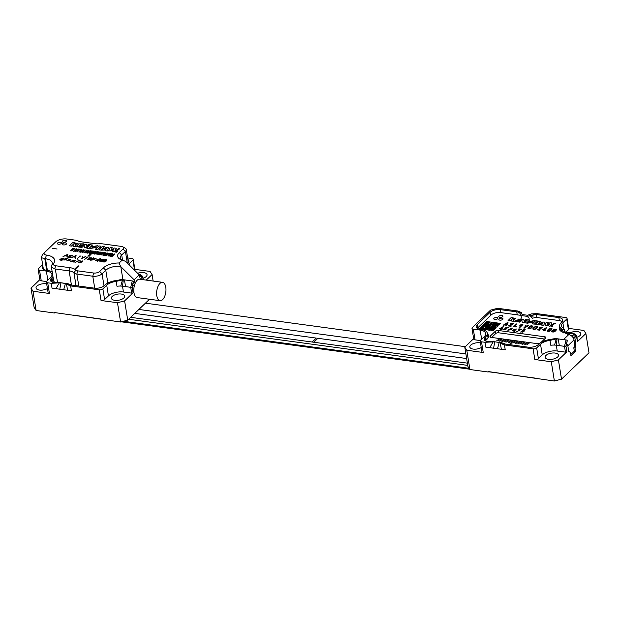 <?xml version="1.0" encoding="UTF-8"?>
<svg xmlns="http://www.w3.org/2000/svg" width="620" height="620" viewBox="0 0 620 620"><rect width="100%" height="100%" fill="white"/><g stroke="black" fill="none" stroke-linecap="round" stroke-linejoin="round"><path stroke-width="0.93" d="M42.377 254.851L41.455 257.13L42.16 257.935L44.779 258.555L46.678 270.281L44.779 258.555L45.469 258.618L42.16 257.935L41.455 257.13L42.377 254.851M69.138 270.894A11.114 5.099 170.8 0 1 73.974 272.87A6.618 3.038 -9.2 0 0 76.857 274.055L92.783 276.218A6.882 3.154 -9.2 0 0 102.06 273.823L104.02 285.967L102.06 273.823L105.78 270.25L102.06 273.823A6.882 3.154 -9.2 0 1 92.783 276.218L76.857 274.055L78.802 286.045L76.857 274.055A6.618 3.038 -9.2 0 1 73.974 272.87A11.114 5.099 170.8 0 0 69.138 270.894L71.432 285.037L69.138 270.894L55.319 269.01L69.138 270.894L69.952 267.693A13.493 6.192 170.8 0 1 75.834 270.103A4.232 1.945 -9.2 0 0 77.671 270.855L93.597 273.017A4.495 2.062 -9.2 0 0 99.665 271.452L103.385 267.879A13.493 6.192 170.8 0 1 119.172 262.996L122.249 260.036L125.674 261.423L139.229 274.846L134.091 279.775L120.528 266.352A11.114 5.099 -9.2 0 0 105.78 270.25A11.114 5.099 -9.2 0 1 120.528 266.352L119.172 262.996L122.249 260.036L125.674 261.423L139.229 274.846L134.091 279.775L120.528 266.352L119.172 262.996A13.493 6.192 170.8 0 0 103.385 267.879L105.78 270.25L107.857 283.061L105.78 270.25L103.385 267.879L99.665 271.452L102.06 273.823L99.665 271.452A4.495 2.062 -9.2 0 1 93.597 273.017L92.783 276.218L94.721 288.199L92.783 276.218L93.597 273.017L77.671 270.855L76.857 274.055L77.671 270.855A4.232 1.945 -9.2 0 1 75.834 270.103L73.974 272.87L76.051 285.673L73.974 272.87L75.834 270.103A13.493 6.192 170.8 0 0 69.952 267.693L69.138 270.894M51.739 265.344L51.328 266.553L52.018 267.623L55.319 269.01L57.49 282.402L55.319 269.01L52.018 267.623L51.344 266.623L52.382 263.678L51.902 261.609L49.933 259.935L45.469 258.618L49.933 259.935L51.902 261.609L52.382 263.678L51.739 265.344M55.203 282.495A7.936 3.643 170.8 0 1 53.63 280.744L51.359 266.716L53.63 280.744A7.936 3.643 170.8 0 0 55.203 282.495M52.654 280.806A13.764 6.309 -9.2 0 0 53.498 279.953A13.764 6.309 -9.2 0 1 52.654 280.806A6.882 3.154 170.8 0 0 51.785 281.953A6.882 3.154 170.8 0 1 52.654 280.806M133.424 281.953L134.47 282.092L134.091 279.775L134.47 282.092L132.548 283.945L134.47 282.092L133.424 281.953M139.608 277.163L139.229 274.846L139.608 277.163L141.531 275.319L139.608 277.163M121.698 254.975A11.114 5.099 -9.2 0 0 120.319 258.052A11.114 5.099 -9.2 0 0 121.365 259.764A11.114 5.099 -9.2 0 1 120.319 258.052A11.114 5.099 -9.2 0 1 121.698 254.975L122.543 260.168L121.698 254.975L119.303 252.603A13.493 6.192 -9.2 0 0 120.055 259.191A13.493 6.192 -9.2 0 0 122.249 260.036A13.493 6.192 -9.2 0 1 120.055 259.191A13.493 6.192 -9.2 0 1 119.303 252.603L123.031 249.031A4.495 2.062 -9.2 0 0 122.783 246.838A4.495 2.062 -9.2 0 0 121.334 246.411L100.704 243.606L121.334 246.411A4.495 2.062 -9.2 0 1 122.783 246.838L125.046 248.039A6.882 3.154 170.8 0 1 126.279 249.496A6.882 3.154 170.8 0 1 125.426 251.402L121.698 254.975L119.303 252.603L123.031 249.031A4.495 2.062 -9.2 0 0 122.783 246.838L125.046 248.039A6.882 3.154 170.8 0 1 126.279 249.496A6.882 3.154 170.8 0 1 125.426 251.402L121.698 254.975M55.591 265.74L69.952 267.693L55.591 265.74L54.777 268.902L55.591 265.74A4.495 2.062 -9.2 0 1 53.607 263.438A4.495 2.062 -9.2 0 0 55.591 265.74M46.361 255.06A16.407 7.525 170.8 0 1 53.607 263.438L51.569 265.6L53.607 263.438A16.407 7.525 170.8 0 0 46.361 255.06L45.454 258.61L47.376 270.374L45.469 258.618L46.361 255.06A4.495 2.062 -9.2 0 1 44.57 252.534A4.495 2.062 -9.2 0 0 46.361 255.06M162.541 282.333L139.709 279.225A9.261 4.557 97.7 0 0 137.144 280.279A9.261 4.557 97.7 0 0 134.687 284.572L132.92 286.262L132.548 283.945L132.92 286.262L134.687 284.572A9.261 4.557 97.7 0 0 137.214 297.577L160.045 300.685A9.261 4.557 97.7 0 0 165.804 292.121A9.261 4.557 97.7 0 0 162.541 282.333A9.261 4.557 97.7 0 0 159.975 283.387A9.261 4.557 97.7 0 0 156.612 293.43A9.261 4.557 97.7 0 0 160.045 300.685M140.182 279.295L141.91 277.636L141.531 275.319L141.91 277.636L140.182 279.295L142.453 277.062L141.802 276.969M55.707 241.839L44.663 252.441A4.495 2.062 -9.2 0 0 44.57 252.534L42.214 255.014L44.57 252.534A4.495 2.062 -9.2 0 1 44.663 252.441L55.707 241.839A8.2 3.759 -9.2 0 1 66.766 238.987L77.12 240.397A11.114 5.099 -9.2 0 0 81.29 241.808L94.992 243.668A11.114 5.099 -9.2 0 0 100.704 243.606A11.114 5.099 -9.2 0 1 94.992 243.668L81.29 241.808A11.114 5.099 -9.2 0 1 77.12 240.397L66.766 238.987A8.2 3.759 -9.2 0 0 55.707 241.839M61.287 243.497A2.116 0.969 170.8 0 1 59.001 244.257A2.116 0.969 170.8 0 1 57.365 243.583A2.116 0.969 170.8 0 1 59.303 242.288A2.116 0.969 170.8 0 1 61.55 242.908A2.116 0.969 170.8 0 1 61.287 243.497A2.116 0.969 170.8 0 1 59.001 244.257A2.116 0.969 170.8 0 1 57.365 243.583A2.116 0.969 170.8 0 1 59.303 242.288A2.116 0.969 170.8 0 1 61.55 242.908A2.116 0.969 170.8 0 1 61.287 243.497M66.309 244.179A2.116 0.969 170.8 0 1 64.023 244.947A2.116 0.969 170.8 0 1 62.388 244.264A2.116 0.969 170.8 0 1 64.325 242.97A2.116 0.969 170.8 0 1 66.573 243.59A2.116 0.969 170.8 0 1 66.309 244.179A2.116 0.969 170.8 0 1 64.023 244.947A2.116 0.969 170.8 0 1 62.388 244.264A2.116 0.969 170.8 0 1 64.325 242.97A2.116 0.969 170.8 0 1 66.573 243.59A2.116 0.969 170.8 0 1 66.309 244.179M66.239 241.49A2.116 0.969 170.8 0 1 63.961 242.257A2.116 0.969 170.8 0 1 62.326 241.575A2.116 0.969 170.8 0 1 64.263 240.281A2.116 0.969 170.8 0 1 66.503 240.901A2.116 0.969 170.8 0 1 66.239 241.49A2.116 0.969 170.8 0 1 63.961 242.257A2.116 0.969 170.8 0 1 62.326 241.575A2.116 0.969 170.8 0 1 64.263 240.281A2.116 0.969 170.8 0 1 66.503 240.901A2.116 0.969 170.8 0 1 66.239 241.49M78.058 265.841L75.485 268.305L76.09 268.39L78.663 265.926L78.058 265.841M80.127 261.276L80.437 261.547L78.709 262.493L82.111 262.066L81.716 261.717L83.072 260.95L80.127 261.276M77.206 259.858L79.135 260.447L75.307 262.376L80.158 260.26L77.206 259.858M74.168 262.175L73.633 261.841L75.748 260.129L70.556 261.214L74.168 262.175M70.385 259.61L66.766 260.865L70.2 260.222L67.983 259.927L70.448 259.323M63.868 260.051L66.712 259.726L64.86 259.261L65.797 258.633L67.921 258.594L65.65 258.284L63.891 259.493L66.038 259.803L63.868 260.051M61.442 259.811L60.822 260.4L62.62 259.974L62.907 259.695L62.287 259.61L63.953 258.013L59.745 259.269L61.442 259.811M72.897 242.381L69.331 245.807L71.432 246.094L74.508 243.141L75.299 243.513L73.315 244.427L73.02 246.31L75.392 246.628L75.136 244.869L77.531 243.567L72.897 242.381M81.329 245.799L81.856 245.287L79.871 245.024C80.763 244.071 81.84 243.846 83.096 244.358L83.623 243.854L78.709 243.854L76.214 246.45L80.143 247.287L80.67 246.783L78.538 246.38L79.344 245.528L81.329 245.799M86.335 244.652C84.545 243.846 82.716 244.745 80.84 247.349L81.894 247.488L84.181 245.295L84.413 247.543L86.35 247.481L89.396 244.567L88.342 244.419L86.529 246.163L86.32 244.582M90.373 244.761L86.808 248.186L88.908 248.465L92.473 245.047L90.373 244.761M95.449 246.024L96.891 246.225L97.418 245.722L91.776 246.822L93.705 247.915L90.466 248.108L89.939 248.612L96.108 247.372L94.356 246.365L95.449 246.024M95.302 249.341L97.402 249.628L99.2 247.907L100.649 248.101L98.851 249.821L100.959 250.108L104.524 246.683L102.424 246.396L101.168 247.597L99.727 247.403L100.975 246.202L98.874 245.915L95.302 249.341M108.647 247.589C107.291 246.845 104.865 247.706 101.362 250.162L105.54 250.007L105.245 250.689L107.345 250.976L108.64 247.519M112.646 251.054C113.631 253.309 117.816 249.713 119.885 248.775L118.815 248.628L114.894 250.937L116.273 248.287L114.158 247.992L111.011 250.364L112.274 247.737L110.166 247.45L108.608 250.852L111.515 250.798L113.406 249.674L112.576 251.387M117.211 251.86A0.93 0.426 -9.2 0 0 117.327 251.604A0.93 0.426 -9.2 0 0 116.343 251.333A0.93 0.426 -9.2 0 0 115.498 251.898A0.93 0.426 -9.2 0 0 116.219 252.201A0.93 0.426 -9.2 0 0 117.211 251.86M114.677 254.014L114.134 253.937L111.561 256.401L112.112 256.478L114.677 254.014M112.956 253.781L112.406 253.704L109.841 256.169L110.383 256.246L112.956 253.781M111.228 253.541L110.678 253.472L108.112 255.936L108.663 256.006L111.228 253.541M109.508 253.309L108.957 253.239L106.392 255.704L109.508 253.309M107.779 253.076L107.229 252.999L104.664 255.463L105.214 255.541L107.779 253.076M106.051 252.844L105.508 252.766L102.936 255.231L103.486 255.308L106.051 252.844M104.331 252.603L103.78 252.534L101.215 254.998L104.331 252.603M102.602 252.371L102.052 252.294L99.487 254.758L100.037 254.835L102.602 252.371M100.874 252.138L100.332 252.061L97.758 254.526L98.309 254.603L100.874 252.138M99.153 251.898L98.603 251.829L96.038 254.293L99.153 251.898M97.425 251.666L96.875 251.596L94.31 254.053L94.86 254.13L97.425 251.666M95.697 251.433L95.154 251.356L92.581 253.82L93.132 253.898L95.697 251.433M93.426 251.123L87.877 255.998L89.249 256.184L93.977 251.201L93.426 251.123M92.248 250.96L91.698 250.891L89.133 253.355L89.683 253.425L92.248 250.96M90.528 250.728L89.977 250.651L87.412 253.115L87.955 253.192L90.528 250.728M88.799 250.496L88.249 250.418L85.684 252.883L86.234 252.96L88.799 250.496M87.071 250.255L83.956 252.65L84.506 252.72L87.071 250.255M85.351 250.023L84.8 249.953L82.235 252.41L82.778 252.487L85.351 250.023M83.623 249.79L83.072 249.713L80.507 252.177L81.057 252.255L83.623 249.79M81.894 249.558L81.352 249.48L78.779 251.945L79.329 252.022L81.894 249.558M80.174 249.317L79.623 249.248L77.058 251.712L80.174 249.317M78.445 249.085L77.895 249.008L75.33 251.472L75.88 251.549L78.445 249.085M76.717 248.853L76.175 248.775L73.602 251.24L74.152 251.317L76.717 248.853M74.997 248.612L74.447 248.542L71.881 251.007L74.997 248.612M73.269 248.38L72.718 248.302L70.153 250.767L70.703 250.844L73.269 248.38M69.642 255.448L72.354 255.409L67.766 257.13L70.866 257.548L69.006 257.021L72.873 255.316L69.642 255.448M75.648 258.199L76.09 255.448L71.254 257.602L73.323 256.959L75.291 257.222L75.16 258.137L75.648 258.199M80.445 256.037L79.027 256.122L79.74 256.215L77.423 258.439L80.445 256.037M82.615 256.331L82.088 256.262L82.227 257.75L80.995 258.928L85.459 256.719L82.724 257.509L82.615 256.331M87.73 257.029L86.312 257.114L87.025 257.207L84.707 259.431L87.73 257.029M89.079 257.757L87.49 259.501L90.241 259.625L91.791 257.912L89.079 257.757M93.256 257.781L90.691 260.245L96.185 258.765L93.256 257.781M98.51 260.385L100.3 258.672L95.627 260.26L97.805 260.563L97.208 261.136L97.665 261.198L98.82 260.695L98.51 260.385M100.858 259.362L99.27 261.097L102.013 261.221L103.571 259.517L100.858 259.362M105.95 259.509L105.051 259.385L102.478 261.849C105.245 262.19 106.307 261.826 105.663 260.749L106.95 259.951L105.95 259.509M106.129 261.136L105.663 260.749M67.859 254.324L67.425 257.083L66.937 257.013L67.061 256.106L65.092 255.835L63.023 256.478L67.859 254.324M57.11 249L52.545 248.38L57.11 249M104.16 249.287L106.4 248.008L105.749 249.504L104.16 249.287M116.645 251.782L116.157 251.797L116.645 251.782M73.772 256.75L75.493 255.959L75.338 256.959L73.772 256.75M88.009 259.199L91.295 257.99L89.954 259.47L87.978 259.408M91.9 260.144L91.373 260.075L93.45 258.083L95.643 258.865L91.9 260.144M99.123 259.3L98.053 260.322L96.712 260.144L99.123 259.3M99.781 260.803L103.075 259.594L101.727 261.074L99.758 261.005M104.424 260.478L105.245 259.687L106.415 260.036L104.424 260.478M103.183 261.671L104.168 260.726L105.594 261.198L103.183 261.671M65.549 255.626L67.262 254.843L67.107 255.843L65.549 255.626M62.884 258.424L61.729 259.532L60.295 259.338L62.884 258.424M69.517 260.237L67.386 260.726L69.549 260.307M73.354 261.601L71.215 261.144L75.067 260.191L73.354 261.601M80.77 261.33L82.406 260.927L80.74 261.26M81.445 261.997L79.344 262.399L81.484 262.089M493.729 328.406L494.109 328.026L492.357 328.22L493.729 328.391M495.868 327.841L494.714 328.949L495.868 327.841L494.496 327.654L494.884 327.283L494.512 327.654M492.97 329.135L493.342 328.763L492.66 328.67L490.133 329.592L489.149 329.034L492.729 327.848M495.566 327.376L494.884 327.283L495.954 327.011L495.574 327.391M496.023 326.19L494.287 326.376L495.055 325.616L493.683 325.43L496.512 324.973L497.666 323.865L495.992 323.214L497.356 323.415M493.512 327.096L495.271 326.918L496.039 326.174L494.287 326.36M497.581 324.694L498.736 323.586L499.418 323.679L498.736 323.601L497.596 324.702L498.263 324.787L497.883 325.175L495.752 325.717M498.263 324.803L495.736 325.709L498.178 325.624L496.636 327.104L495.954 327.011L496.636 327.104M493.071 324.516L491.714 324.338L492.102 323.95L490.048 323.671L489.661 324.043L491.032 324.229L490.645 324.601L491.032 324.229M492.102 323.95L489.676 324.043M491.203 322.578L490.428 323.299L492.187 323.121L492.567 322.749L491.203 322.578L490.443 323.307M492.567 322.749L491.203 322.563M494.613 323.043L492.869 323.214L494.156 324.229L493.381 324.973L491.714 324.322M494.241 323.4L494.923 323.493L494.241 323.415L494.628 323.028L493.257 322.842M481.6 328.026L480.175 328.662M480.934 327.933L480.159 328.654L481.531 328.84L479.089 328.933L486.793 321.54L500.487 323.408L499.332 324.516L500.495 323.415M485.669 325.624L484.228 326.267L482.856 326.074L481.329 327.554L483.368 327.825L483.755 327.461L482.771 326.903L484.522 326.717L485.677 325.608L484.995 325.515L484.22 326.26L482.856 326.074L481.314 327.546M489.947 324.516L486.746 325.337L489.49 325.709L489.103 326.089L485.979 326.074L485.22 326.817L485.894 326.903L485.507 327.275L487.863 328.019L484.949 329.313L485.724 328.585M486.669 326.182L485.212 326.81M484.313 325.423L483.236 325.702M486.995 322.849L485.553 323.485L486.537 324.035L486.15 324.423L484.026 324.965L488.591 324.314L488.979 323.95L486.917 323.671L487.002 322.834L485.568 323.485M486.537 324.035L484.011 324.958M488.963 323.958L486.925 323.687M487.762 322.106L486.723 322.377M489.815 322.392L488.459 322.191L487.707 322.935L489.064 323.113L489.831 322.377L488.459 322.191L487.692 322.927M481.531 328.84L479.089 328.949M486.762 325.337L488.506 325.167L489.273 324.415L489.963 324.508L489.188 325.244L490.56 325.43L489.405 326.538L487.351 326.26L486.576 326.996L487.948 327.182L487.56 327.554L488.932 327.755L491.079 327.205L491.164 326.368L492.512 326.554L491.373 327.654L489.614 327.833L488.847 328.577L484.949 329.313M486.584 327.011L487.932 327.197M489.188 325.244L490.544 325.438M492.458 327.376L493.985 325.895L491.931 325.616L492.017 324.787L490.645 324.601M495.039 325.632L493.683 325.43M495.628 323.586L496 323.229L495.613 323.586L496.295 323.679L495.923 324.051L496.295 323.679M494.923 323.493L494.543 323.865L495.21 323.966L494.458 324.71L496.209 324.524L496.597 324.151L495.907 324.051M494.156 324.229L492.699 324.88M487.289 323.315L486.623 323.206M498.65 324.423L499.34 324.531L498.65 324.423L499.418 323.679M498.178 325.624L496.643 327.112M494.032 328.871L494.714 328.949L494.032 328.871L494.799 328.12L494.117 328.034L494.799 328.12M489.164 329.042L492.055 327.748L492.745 327.841L492.357 328.205M493.342 328.763L492.954 329.135L494.326 329.321L492.203 329.871L493.559 330.057L492.792 330.809L491.42 330.623L491.505 329.778L490.815 329.685L491.489 329.794M491.792 330.251L491.118 330.15M490.048 330.437L490.823 329.701L489.366 330.344L490.048 330.421M485.809 327.74L484.739 328.011L485.793 327.748L484.654 328.848L482.6 328.569L481.833 329.321L482.903 329.042L485.94 329.879L487.397 329.236L488.079 329.313L487.994 330.142L489.738 329.972M487.692 329.693L488.366 329.786M483.879 329.584L485.94 329.863L488.064 329.321M484.057 327.933L481.918 328.492L480.926 327.918M490.776 326.724L492.528 326.538M487.863 328.034L485.724 328.569M486.878 327.476L486.491 327.833M489.49 325.709L486.661 326.167M487.568 327.569L488.932 327.74L491.459 326.817M494.194 327.19L492.443 327.376L493.985 325.895M494.543 323.873L495.225 323.958M494.458 324.694L496.597 324.144M497.666 323.865L496.976 323.772M483.453 326.996L482.771 326.903M483.755 327.461L483.065 327.368M486.235 323.578L485.847 323.942M484.05 327.918L481.229 328.383M481.825 329.305L484.267 329.212M487.994 330.158L489.064 329.871L489.746 329.964L489.358 330.328M493.559 330.072L492.784 330.793L491.42 330.607M494.326 329.336L492.187 329.871M489.443 329.499L489.831 329.127M561.937 331.832L561.41 328.553L563.642 332.576L573.802 333.978L576.251 336.079L574.794 337.474L572.787 337.195M576.251 336.079L573.5 334.188M571.02 335.552L575.856 336.211M560.1 328.949A13.764 6.309 -9.2 0 0 559.705 329.956A13.764 6.309 -9.2 0 1 560.1 328.949M574.794 337.474L575.91 344.325L575.027 348.068L575.585 351.494L570.966 355.926L570.408 352.501L568.718 351.222L567.61 344.371L566.153 345.766L567.354 340.163A5.557 2.736 97.7 0 0 567.346 340.163L565.936 345.968A1.062 0.488 170.8 0 1 564.51 346.34L556.295 345.224A11.114 5.099 -9.2 0 0 554.551 345.077A11.114 5.099 -9.2 0 0 550.777 345.262L549.986 340.388L557.116 338.753L556.295 345.224L557.233 351.029A11.114 5.099 -9.2 0 0 542.252 354.896L538.4 358.593A2.643 1.217 170.8 0 1 534.827 359.515L533.099 348.835L504.447 344.937L505.238 349.812L497.473 348.758L485.832 347.169L485.042 342.294L481.5 341.814L483.228 352.493L466.79 350.254L469.914 369.52L488.18 372.008L488.103 371.543L554.389 381.013L551.273 361.747L534.827 359.515M565.936 345.968L566.874 351.772L558.403 359.902L561.526 379.169L589 352.803L585.877 333.537L577.406 341.674L576.468 335.87L573.81 333.963A5.557 2.736 -82.3 0 0 573.802 333.978M566.533 344.224A5.293 3.914 -133.8 0 0 566.525 344.209L567.61 344.371M492.543 341.488L488.111 341.728A7.673 3.518 170.8 0 1 484.259 339.38A7.673 3.518 170.8 0 1 485.212 337.257L485.747 340.582M561.41 328.553A12.966 5.944 170.8 0 1 559.651 326.159A12.966 5.944 170.8 0 1 561.263 322.563L561.774 322.067A7.673 3.518 170.8 0 0 562.728 319.943A7.673 3.518 170.8 0 0 558.876 317.595L536.161 314.503L536.641 317.487M566.711 319.083A2.643 1.217 -9.2 0 0 567.044 318.347L568.773 329.026A2.643 1.217 170.8 0 1 568.439 329.762L566.711 319.083L562.859 322.78A11.114 5.099 170.8 0 0 561.48 325.864A11.114 5.099 170.8 0 0 562.983 327.91L564.192 329.499L564.37 331.793L573.151 333.157L573.81 333.963L573.151 333.157M567.044 318.347A2.643 1.217 -9.2 0 0 565.711 317.541L537.06 313.642L531.58 313.883L536.161 314.503L527.093 316.339L529.186 318.324M573.639 333.358L576.468 335.389A1.062 0.488 170.8 0 1 576.6 335.575A1.062 0.488 170.8 0 1 576.468 335.87M576.6 335.575L577.538 341.38A1.062 0.488 170.8 0 1 577.406 341.674M566.874 351.772A1.062 0.488 170.8 0 1 565.448 352.144L557.233 351.029M485.042 342.294L494.752 341.806L493.59 348.223M490.606 315.518L490.087 312.317L477.121 324.756A7.673 3.518 170.8 0 0 476.16 326.887A7.673 3.518 170.8 0 0 480.012 329.236L480.926 329.36A12.702 5.828 170.8 0 1 487.305 333.242A12.702 5.828 170.8 0 1 485.724 336.761L485.212 337.257M490.087 312.317A7.673 3.518 170.8 0 1 500.433 309.644L500.914 312.627M517.235 314.851L516.755 311.868L500.433 309.644M480.275 340.558L475.036 339.845A2.643 1.217 170.8 0 1 473.711 339.031L471.983 328.36A2.643 1.217 -9.2 0 1 472.308 327.624L490.544 310.124L497.674 308.287L517.654 311L521.343 312.488L521.994 314.1L523.048 314.65L527.535 315.262L531.58 313.883M471.983 328.36A2.643 1.217 -9.2 0 0 473.308 329.166L475.036 339.845M481.632 339.187L480.159 330.096L473.308 329.166M480.159 330.096A11.114 5.099 170.8 0 1 485.739 333.498A11.114 5.099 170.8 0 1 484.352 336.575L480.5 340.272A2.643 1.217 -9.2 0 0 480.175 341.008A2.643 1.217 -9.2 0 0 481.5 341.814M488.591 371.613L488.18 372.008M561.526 379.169L554.389 381.013M542.252 354.896L540.524 344.216A11.114 5.099 170.8 0 1 549.986 340.388M492.59 341.496L501.774 342.744L505.346 344.077L528.062 347.161A7.673 3.518 170.8 0 0 538.408 344.495L538.919 343.999A12.966 5.944 170.8 0 1 549.963 339.535L554.474 339.225M494.752 341.806L500.232 342.604L500.766 343.449L504.447 344.937M533.099 348.835A2.643 1.217 -9.2 0 0 536.672 347.913L538.4 358.593M540.524 344.216L536.672 347.913M469.914 369.52L467.914 366.435L464.799 347.169L466.79 350.254M473.649 338.675L464.799 347.169M585.877 333.537L583.885 330.452L568.664 328.383M480.485 342.938A6.75 3.092 -9.2 0 0 479.771 342.806A6.75 3.092 -9.2 0 0 472.913 343.767A6.75 3.092 -9.2 0 0 469.836 347.029A6.75 3.092 -9.2 0 0 474.184 349.176A6.75 3.092 -9.2 0 0 481.236 347.549M576.871 337.28A6.75 3.092 -9.2 0 0 580.839 333.684A6.75 3.092 -9.2 0 0 577.452 331.623A6.75 3.092 -9.2 0 0 570.198 332.754M555.109 353.059A6.75 3.092 -9.2 0 0 548.258 354.02A6.75 3.092 -9.2 0 0 545.174 357.275A6.75 3.092 -9.2 0 0 552.335 359.251A6.75 3.092 -9.2 0 0 558.496 355.121A6.75 3.092 -9.2 0 0 555.109 353.059M483.228 352.493A2.643 1.217 170.8 0 1 481.903 351.687L480.175 341.008M568.439 329.762L565.928 332.173M551.273 361.747L558.403 359.902M500.232 342.604L501.355 349.285M499.239 342.418L497.473 348.758M493.582 341.139L489.715 347.696M565.448 352.144L564.51 346.34L566.06 339.962L567.354 340.163L558.232 338.9L559.333 345.635M567.246 340.186L566.044 340.024M566.781 340.054L555.652 338.551L552.676 338.977M558.232 338.9L557.116 338.753M556.458 338.21L554.551 345.077M564.231 329.856L562.433 329.615L562.611 330.072M565.324 333.079L568.61 334.722M563.464 332.46L563.913 333.056M564.053 331.297L564.572 331.894M527.093 316.339L522.691 315.743L520.567 314.681M520.397 314.17L521.428 317.269M521.343 312.488L516.755 311.868C518.793 312.038 520.056 312.953 520.552 314.619L520.537 314.58M529.224 315.363L533.068 318.851M575.585 351.494L574.182 351.3M552.273 325.826L551.784 325.864C551.397 326.531 551.661 326.57 552.575 325.973L552.273 325.826M551.482 326.306L551.916 325.887L552.079 326.384L551.482 326.306L552.226 326.159L551.916 325.887M519.808 322.152L521.893 320.153L522.149 322.206C523.404 322.663 524.931 321.757 526.721 319.502L525.745 319.37L524.094 320.951L525.745 319.37L526.721 319.502C524.931 321.757 523.404 322.656 522.149 322.206L521.893 320.153L519.808 322.152L518.832 322.02C520.505 319.656 522.187 318.843 523.877 319.579L524.094 320.951L523.877 319.579C522.187 318.843 520.505 319.656 518.832 322.02M539.989 324.245L541.996 324.516L538.121 324.647C541.33 322.408 543.562 321.625 544.833 322.315L543.693 325.399L541.733 325.136L541.996 324.516L541.733 325.136M508.129 325.911L510.578 324.647L508.129 325.911L511.012 326.298L511.415 325.919L509.221 325.616L513.569 323.656L511.043 323.214L510.586 323.648L512.725 323.818L510.578 324.647L512.725 323.818L510.586 323.648L511.043 323.214L513.569 323.656L512.011 324.772M531.898 327.577L532.921 326.221C531.115 325.291 529.449 325.981 527.938 328.29C528.945 329.189 530.263 328.949 531.898 327.577C530.263 328.957 528.945 329.189 527.938 328.29C529.449 325.981 531.115 325.291 532.921 326.221L531.898 327.577M536.703 328.228L537.718 326.872C535.913 325.942 534.254 326.632 532.743 328.941C533.743 329.84 535.068 329.608 536.703 328.228C535.068 329.608 533.743 329.848 532.743 328.949C534.254 326.632 535.913 325.942 537.718 326.872L536.703 328.228M551.103 330.189L552.118 328.833C550.312 327.903 548.654 328.592 547.142 330.902C548.15 331.801 549.467 331.568 551.103 330.189L552.118 328.833C550.312 327.903 548.654 328.592 547.142 330.902L547.142 330.902M519.173 327.414L521.722 324.965L519.823 325.438L521.722 324.965L519.173 327.414L519.862 327.507L522.9 324.593L520.358 324.926L519.823 325.438L522.9 324.593M545.887 329.871L545.306 329.786L545.91 329.212L545.22 329.112L544.616 329.693L543.469 329.538L546.856 327.856L546.143 327.755L542.368 329.825L544.213 330.08L543.538 330.724L544.236 330.824L545.887 329.871L545.306 329.786L545.91 329.212L543.469 329.538L546.856 327.856L542.81 329.406L542.368 329.825L544.213 330.08L543.538 330.724M503.858 325.329L505.021 324.586L506.315 324.756L505.827 325.593L506.517 325.686L508.113 322.811L507.238 322.695L503.177 325.237L503.858 325.329M516.553 326.616L514.244 326.306L516.669 323.973L515.98 323.88L513.151 326.593L516.15 327.004L516.553 326.616L514.244 326.306L516.669 323.973L515.98 323.88L513.151 326.593M523.698 328.026L525.016 326.763L525.249 325.144L526 325.244L525.807 326.384L527.744 325.485L525.807 326.384L526 325.244L525.249 325.144L525.016 326.763L523.698 328.026L524.388 328.12L528.496 325.585L527.744 325.485L528.496 325.585M540.214 329.832L538.238 329.569L542.407 327.476L539.966 327.143L539.563 327.531L541.268 327.763L537.083 329.848L539.811 330.22L540.214 329.832L538.238 329.569L542.089 327.779M555.714 329.29L554.125 329.073L551.296 331.785C553.962 332.289 555.311 331.925 555.342 330.7L556.69 329.809L555.714 329.29L556.69 329.809L555.342 330.7C555.311 331.925 553.962 332.289 551.296 331.785L554.125 329.073L555.714 329.29M523.83 331.018L525.303 329.809C523.923 329.321 522.986 329.538 522.482 330.46L522.675 330.809L520.606 332.08L524.063 331.359L520.606 332.08L522.675 330.817L522.482 330.46C522.986 329.538 523.923 329.321 525.303 329.809L523.83 331.018M502.657 328.771L502.146 328.701L502.75 328.12L502.13 328.034L501.526 328.615L500.511 328.476L503.735 326.771L503.107 326.686L499.488 328.778L501.131 329.003L500.456 329.646L501.068 329.731L502.262 329.15L502.75 328.12L500.511 328.476L503.735 326.771L499.929 328.352L499.488 328.778L501.131 329.003L500.456 329.646M506.54 327.592L505.866 328.151L508.586 327.43L506.408 327.135L504.866 328.476L505.742 328.569C506.618 329.321 505.912 329.693 503.611 329.677L507.044 328.74L505.866 328.151L507.044 328.74L503.611 329.677C505.912 329.693 506.618 329.321 505.742 328.569M510.167 328.925L512.763 328.003L508.377 329.53L507.881 330.313L511.454 329.39L510.167 328.925L511.454 329.39L507.881 330.313L508.377 329.53L512.763 328.003L510.167 328.925M516.499 331.832L521.745 329.22L518.909 328.833L518.506 329.22L520.614 329.507L519.273 330.049L520.614 329.507L518.506 329.22L518.909 328.833L521.745 329.22M513.941 331.467L514.662 331.576L514.608 330.863L516.359 328.995L512.414 330.77L513.926 331.111L512.414 330.77L516.359 328.995L514.608 330.863M499.007 339.094L496.752 340.76M500.441 339.295L498.193 340.954M501.882 339.489L499.627 341.147M503.316 339.683L501.061 341.349M504.75 339.876L502.495 341.543M506.183 340.07L503.928 341.736M507.617 340.272L505.37 341.93M509.051 340.465L506.804 342.124M510.493 340.659L508.237 342.325M511.926 340.853L509.671 342.519M513.36 341.047L511.105 342.713M514.794 341.248L512.538 342.906M516.228 341.442L513.98 343.1M517.669 341.635L515.414 343.302M519.103 341.829L516.847 343.496M520.537 342.023L518.281 343.689M521.97 342.224L519.715 343.883M523.404 342.418L521.157 344.077M524.838 342.612L522.59 344.278M526.279 342.806L524.024 344.472M527.713 343L525.458 344.666M529.147 343.201L526.892 344.86M511.345 343.79L510.206 343.635L509.198 344.596L510.206 343.635L511.345 343.79L510.338 344.751M569.61 334.87L569.454 333.909L568.687 334.653A5.293 3.914 46.2 0 1 574.004 339.915L574.725 344.348L573.81 347.905L574.337 351.153L570.749 354.601M563.425 332.436A13.764 6.309 170.8 0 1 559.279 328.84A13.764 6.309 170.8 0 1 559.728 326.624M561.991 321.85A6.882 3.154 -9.2 0 0 558.907 320.517L530.666 316.68M477.462 328.461A6.882 3.154 -9.2 0 1 478.214 327.406L491.187 314.96A6.882 3.154 -9.2 0 1 500.456 312.565L520.784 315.332M487.382 333.731A13.493 6.192 170.8 0 1 488.498 335.668A13.493 6.192 170.8 0 1 486.824 339.411L486.312 339.899A6.882 3.154 -9.2 0 0 485.561 340.961M502.673 316.696A2.116 0.969 -9.2 0 0 502.936 316.107A2.116 0.969 -9.2 0 0 500.689 315.487A2.116 0.969 -9.2 0 0 498.759 316.781A2.116 0.969 -9.2 0 0 500.394 317.463A2.116 0.969 -9.2 0 0 502.673 316.696M497.682 318.719A2.116 0.969 -9.2 0 0 497.938 318.13A2.116 0.969 -9.2 0 0 495.698 317.51A2.116 0.969 -9.2 0 0 493.76 318.804A2.116 0.969 -9.2 0 0 495.396 319.486A2.116 0.969 -9.2 0 0 497.682 318.719M502.743 319.401A2.116 0.969 -9.2 0 0 503.006 318.82A2.116 0.969 -9.2 0 0 500.759 318.2A2.116 0.969 -9.2 0 0 498.821 319.494A2.116 0.969 -9.2 0 0 500.456 320.168A2.116 0.969 -9.2 0 0 502.743 319.401M539.478 343.511A2.116 0.969 170.8 0 1 537.618 343.705L491.04 337.365A2.116 0.969 170.8 0 1 489.978 336.722A2.116 0.969 170.8 0 1 490.242 336.133L495.372 331.204A2.116 0.969 170.8 0 1 498.232 330.468L544.802 336.8A2.116 0.969 170.8 0 1 545.864 337.451A2.116 0.969 170.8 0 1 545.6 338.04L541.02 342.434M549.289 324.229C546.793 325.856 545.337 326.097 544.918 324.95L546.236 322.191L548.204 322.454L547.072 324.849L549.948 322.695L551.916 322.966L550.684 325.384L554.288 323.284L555.28 323.423C553.373 324.268 549.56 327.546 548.607 325.485L549.289 324.229L548.607 325.485C549.56 327.546 553.373 324.276 555.28 323.423L554.288 323.284L550.684 325.384L551.916 322.966L549.948 322.695L547.072 324.849L548.204 322.454L546.236 322.191L544.918 324.95C545.337 326.097 546.793 325.856 549.289 324.229L549.289 324.229M535.998 322.563L537.346 322.749L535.998 322.563L534.363 324.128L532.409 323.865L535.657 320.749L537.61 321.013L536.471 322.106L537.819 322.292L538.958 321.199L540.919 321.462L537.672 324.586L535.711 324.314L537.346 322.749L535.711 324.314M534.324 320.571L529.1 321.555L530.921 322.571L527.914 322.733L530.921 322.571L529.1 321.555L534.324 320.571L531.487 321.152L533.138 322.082L527.434 323.19L533.138 322.082L531.487 321.152L533.843 321.028M529.712 319.943L526.465 323.059L524.512 322.795L527.76 319.672L529.712 319.943L527.76 319.68L524.512 322.795M518.707 319.052L517.785 319.842L519.63 320.098L519.157 320.555L517.305 320.308L516.568 321.083L518.56 321.454L518.08 321.92L514.414 321.137L520.761 319.246L518.707 319.052L517.785 319.85L519.63 320.098M512.81 318.137L510.012 320.819L508.059 320.555L511.306 317.44L515.631 318.541L513.43 319.711L513.701 321.323L511.492 321.021L511.725 319.308L513.554 318.478L512.81 318.137L513.554 318.478L511.725 319.308L511.492 321.021M551.738 325.81C552.87 325.779 553.025 325.996 552.18 326.453C551.064 326.492 550.917 326.275 551.738 325.81L551.164 326.244L551.738 325.81C550.917 326.275 551.064 326.492 552.18 326.461C553.025 325.996 552.87 325.779 551.738 325.81L551.738 325.81M552.753 326.012L552.18 326.453M569.726 351.966L568.711 351.191M488.444 336.869A13.493 6.192 -9.2 0 0 487.762 336.048M544.562 339.039L498.604 332.785A2.116 0.969 -9.2 0 0 495.752 333.521L491.66 337.451M514.84 330.282L515.669 329.189L514.461 329.173C512.972 330.274 512.779 330.809 513.879 330.762L513.825 329.941L514.538 330.042L514.569 330.452L513.825 329.941L513.879 330.762L513.135 330.584L513.879 330.762C512.779 330.809 512.972 330.274 514.461 329.173L515.669 329.189L514.84 330.282M510.694 329.546L508.664 330.181L510.694 329.546M504.866 328.476L506.408 327.135L508.586 327.43M522.249 331.243L521.412 331.94L522.644 332.111L521.412 331.94L523.024 331.096L523.35 331.467L523.024 331.096L522.644 332.111L523.024 331.096M523.435 330.685L524.024 330.576L523.435 330.685M524.597 330.065L523.133 330.375L524.597 330.065M552.389 331.491L553.296 330.623L552.389 331.491L554.838 331.034L553.296 330.623L554.838 331.034L552.389 331.491M554.722 330.421L553.66 330.274L555.876 329.949L554.419 329.553L553.66 330.282L554.419 329.546L555.876 329.949L554.73 330.421M537.083 329.848L541.268 327.763L539.563 327.531L539.966 327.143L542.407 327.476M506.548 324.353L505.595 324.221L506.548 324.353L507.245 323.167L505.595 324.221L507.245 323.167L506.548 324.353M505.827 325.593L506.315 324.756L505.021 324.586M503.177 325.237L507.238 322.695L508.113 322.811M550.986 329.538L550.413 330.088L550.986 329.538C551.537 328.902 551.219 328.639 550.025 328.747C551.219 328.639 551.537 328.902 550.986 329.538L550.986 329.538M550.413 330.088L549.839 330.615L550.413 330.088M547.956 330.46L547.956 330.46C548.003 331.127 548.63 331.181 549.839 330.615C548.63 331.181 548.003 331.127 547.956 330.46L550.025 328.747M536.587 327.577L536.013 328.135L536.587 327.577C537.137 326.942 536.819 326.678 535.626 326.787C536.819 326.678 537.137 326.942 536.587 327.577L536.587 327.585M536.013 328.135L535.44 328.654L536.013 328.135M533.557 328.499L533.557 328.499C533.595 329.173 534.223 329.22 535.44 328.654C534.223 329.22 533.595 329.166 533.557 328.499L535.626 326.787M531.789 326.926L531.216 327.476L531.789 326.926C532.34 326.291 532.022 326.027 530.829 326.135C532.022 326.027 532.34 326.291 531.789 326.926L531.789 326.926M531.216 327.476L530.643 328.003L531.216 327.476M530.643 327.996C529.426 328.569 528.798 328.515 528.759 327.848L528.759 327.848C528.798 328.515 529.426 328.569 530.643 328.003M528.759 327.848L530.829 326.135M510.477 325.066L509.221 325.624L511.415 325.919M540.919 321.47L538.958 321.199L537.819 322.292L536.471 322.106L537.61 321.013L535.657 320.749L532.409 323.865M518.56 321.462L516.568 321.083L517.305 320.308M521.242 318.788L514.422 321.137L518.08 321.92M513.701 321.323L513.43 319.711L515.631 318.541L511.306 317.44L508.059 320.555M542.182 324.051L542.787 322.695L542.182 324.051L540.702 323.849L542.787 322.695L540.702 323.849L542.182 324.051M543.693 325.399L544.833 322.315C543.562 321.625 541.33 322.408 538.121 324.647M552.575 325.973C551.661 326.57 551.397 326.531 551.784 325.864M467.743 365.397L128.658 319.261M123.403 321.276L469.131 368.311L123.403 321.276M130.673 317.332L467.379 363.142M316.316 338.086L312.201 342.031L316.316 338.094L134.78 313.387M313.798 342.256L317.913 338.303L466.635 358.538M465.302 346.681L145.436 303.165M465.891 353.935L138.888 309.45L465.891 353.942M102.284 319.215L73.292 315.107M536.075 378.231L488.444 371.752M469.712 369.202L121.326 321.811M58.753 282.472L54.312 282.712A7.673 3.518 170.8 0 1 50.46 280.364A7.673 3.518 170.8 0 1 51.414 278.24L51.964 281.612M128.573 264.291A11.114 5.099 170.8 0 1 129.069 263.763L129.262 264.98M134.563 270.227L132.92 260.067L129.069 263.763M132.92 260.067A2.643 1.217 -9.2 0 0 133.246 259.331A2.643 1.217 -9.2 0 0 131.921 258.524L127.65 257.943M127.906 259.517A7.673 3.518 170.8 0 1 128.937 260.927A7.673 3.518 170.8 0 1 127.983 263.05L127.642 263.376M134.687 284.572L132.362 286.75L133.564 281.147A5.557 2.736 97.7 0 0 133.548 281.147L132.145 286.952A1.062 0.488 170.8 0 1 130.719 287.324L125.542 286.618L124.442 279.883L123.318 279.736L116.188 281.372L116.978 286.246A11.114 5.099 170.8 0 1 120.753 286.06L122.667 279.194M132.145 286.952L133.083 292.756L124.605 300.886L127.728 320.153L149.513 299.251M153.14 281.054L152.086 274.521L146.258 280.116M139.275 275.117L140.004 274.962A5.557 2.736 -82.3 0 1 140.012 274.947L142.67 276.853A1.062 0.488 170.8 0 0 142.802 276.559A1.062 0.488 170.8 0 0 142.678 276.373L141.577 275.582M120.753 286.06A11.114 5.099 -9.2 0 1 122.497 286.208L125.542 286.618M123.318 279.736L122.497 286.208L123.434 292.005L131.657 293.128L130.719 287.324L132.262 280.945L124.442 279.883M133.083 292.756A1.062 0.488 170.8 0 1 131.657 293.128M54.312 282.712L56.73 283.038L51.243 283.278L47.709 282.798L49.437 293.477L32.999 291.237L36.115 310.504L54.382 312.992L54.312 312.526L120.598 321.997L117.475 302.731L101.037 300.499L99.308 289.819L70.657 285.921L71.44 290.796L55.916 288.68L59.784 282.123M52.948 276.528A12.702 5.828 170.8 0 1 51.933 277.745L51.414 278.24M42.904 266.205A7.673 3.518 170.8 0 0 42.369 267.871A7.673 3.518 170.8 0 0 46.221 270.219L47.136 270.343A12.702 5.828 170.8 0 1 52.251 272.219M38.184 269.336A2.643 1.217 -9.2 0 0 39.517 270.149L41.245 280.829A2.643 1.217 170.8 0 1 39.913 280.015L38.184 269.336A2.643 1.217 -9.2 0 1 38.518 268.607L42.648 264.639M47.833 280.17L46.361 271.079L39.517 270.149M46.361 271.079A11.114 5.099 170.8 0 1 51.941 274.482A11.114 5.099 170.8 0 1 50.561 277.558L46.709 281.255A2.643 1.217 -9.2 0 0 46.376 281.992A2.643 1.217 -9.2 0 0 47.709 282.798M54.8 312.596L54.382 312.992M127.728 320.153L120.598 321.997M123.434 292.005A11.114 5.099 -9.2 0 0 108.454 295.88L106.725 285.2A11.114 5.099 170.8 0 1 116.188 281.372M67.991 283.735L71.548 285.06L94.271 288.145A7.673 3.518 170.8 0 0 104.617 285.479L105.129 284.983A12.966 5.944 170.8 0 1 116.173 280.519L120.675 280.209M67.565 290.269L66.433 283.588L66.968 284.433L70.657 285.921M99.308 289.819A2.643 1.217 -9.2 0 0 102.874 288.897L104.602 299.576L108.454 295.88M106.725 285.2L102.874 288.897M36.115 310.504L34.123 307.419L31 288.153L32.999 291.237M39.858 279.659L31 288.153M152.086 274.521L150.087 271.436L134.873 269.367M51.243 283.278L52.034 288.153L55.916 288.68M46.694 283.921A6.75 3.092 -9.2 0 0 45.973 283.79A6.75 3.092 -9.2 0 0 39.114 284.751A6.75 3.092 -9.2 0 0 36.038 288.013A6.75 3.092 -9.2 0 0 40.385 290.16A6.75 3.092 -9.2 0 0 47.438 288.533M143.081 278.264A6.75 3.092 -9.2 0 0 147.049 274.668A6.75 3.092 -9.2 0 0 143.662 272.606A6.75 3.092 -9.2 0 0 137.625 273.25M121.319 294.043A6.75 3.092 -9.2 0 0 114.46 295.004A6.75 3.092 -9.2 0 0 111.383 298.259A6.75 3.092 -9.2 0 0 118.536 300.235A6.75 3.092 -9.2 0 0 124.705 296.104A6.75 3.092 -9.2 0 0 121.319 294.043M49.437 293.477A2.643 1.217 170.8 0 1 48.112 292.663L46.376 281.992M41.245 280.829L46.477 281.542M133.246 259.331L134.974 270.01A2.643 1.217 170.8 0 1 134.85 270.506M117.475 302.731L124.605 300.886M104.602 299.576A2.643 1.217 170.8 0 1 101.037 300.499M56.73 283.038L59.481 282.642L66.433 283.588M63.682 289.742L65.441 283.402M59.799 289.207L60.954 282.79M133.455 281.17L132.246 281.007M132.982 281.038L121.861 279.535L118.877 279.961M133.548 281.147L132.262 280.945L133.548 281.147M139.353 274.141L140.012 274.947L138.384 274.009M120.799 266.615L122.915 279.667L120.799 266.615M125.426 251.402L123.031 249.031L125.426 251.402L127.309 263.043L125.426 251.402M488.111 341.728L490.521 342.054M500.766 343.449L505.346 344.077M562.859 322.78L563.812 328.678M559.364 320.594L558.876 317.595M477.121 324.756L477.656 328.081M486.243 339.969L485.724 336.761M574.693 344.154L575.91 344.325M573.864 347.712L575.042 347.867M575.895 344.526L574.717 344.363M575.027 348.068L573.81 347.905M563.51 339.613L568.687 334.653M574.004 339.915L567.843 345.828M490.242 336.133L490.412 337.195M495.752 333.521L495.372 331.204M498.232 330.468L498.604 332.785M545.089 338.536L544.802 336.8M143.127 279.69L142.67 276.853M140.004 274.962L142.453 277.062M66.968 284.433L71.548 285.06M51.933 277.745L52.46 281M140.748 276.071L139.702 275.172M126.279 249.496L128.402 262.593L126.279 249.496M43.4 269.281L41.37 256.726L43.4 269.281M488.049 337.861L487.305 333.242M560.403 330.793L559.651 326.159M566.207 345.681L567.385 340.186M564.192 329.499L564.913 332.01M143.313 279.713L142.802 276.559M58.799 282.48L67.975 283.728M132.409 286.665L132.742 285.138M133.114 283.394L133.587 281.17M141.127 275.264L139.849 274.342"/></g></svg>

